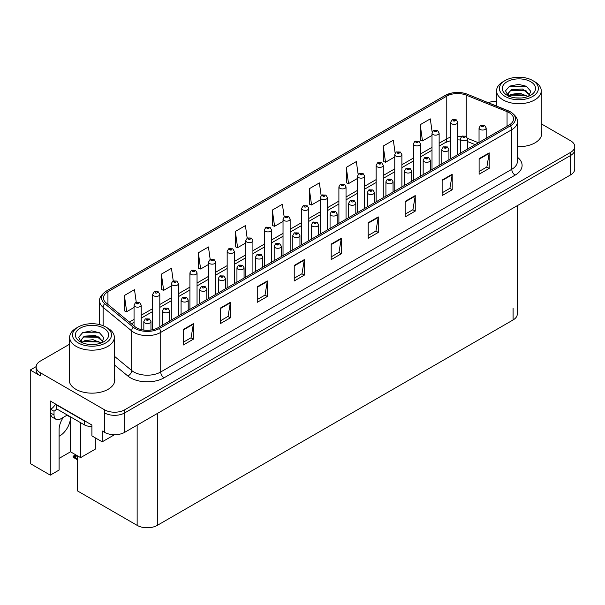 <?xml version="1.0" encoding="UTF-8"?>
<svg xmlns="http://www.w3.org/2000/svg" width="605" height="605" viewBox="0 0 605 605"><rect width="100%" height="100%" fill="white"/><g stroke="black" fill="none" stroke-linecap="round" stroke-linejoin="round"><path stroke-width="0.91" d="M63.351 417.329A15.216 8.78 120 0 0 59.093 429.679L59.093 470.047L50.283 475.137L50.283 400.994L91.899 425.02L91.899 435.895L102.184 441.832L102.184 430.964L104.536 432.318A14.263 8.236 0 0 0 124.706 432.318L570.576 174.905A14.263 8.236 0 0 0 574.75 169.082L574.75 149.669A14.263 8.236 0 0 1 570.576 155.493A14.263 8.236 0 0 0 574.75 149.669L574.75 146.569A14.263 8.236 0 0 0 570.576 140.746L541.248 123.813M59.093 436.258A15.216 8.78 120 0 0 59.766 435.895A15.216 8.78 120 0 0 70.52 417.261L66.989 415.227M114.481 434.73L102.184 441.832M496.561 101.118L495.745 101.269M69.658 344.169L40.331 361.094A14.263 8.236 0 0 0 36.156 366.917A14.263 8.236 0 0 0 40.331 372.74L104.536 409.804A14.263 8.236 0 0 0 124.706 409.804L124.706 412.912L570.576 155.493L124.706 412.912A14.263 8.236 0 0 1 104.536 412.912A14.263 8.236 0 0 0 124.706 412.912L124.706 432.318M36.164 366.607L30.25 370.026L30.25 463.566L50.283 475.137M30.25 370.026L40.331 375.841A14.263 8.236 0 0 1 36.156 370.026L36.156 366.917M517.267 205.677L517.267 314.131A14.263 8.236 180 0 1 513.093 319.954L157.315 525.359A14.263 8.236 180 0 1 137.146 525.359L77.644 491.01L77.644 455.92M59.093 458.408L70.52 451.806L80.601 457.63L95.325 449.129L95.325 437.869M80.601 457.63L80.601 422.698M70.52 451.806L70.52 417.261M69.658 377.301A22.816 13.174 0 0 0 69.182 379.978A22.816 13.174 0 0 0 75.867 389.295A22.816 13.174 0 0 0 100.732 392.153A22.816 13.174 0 0 0 114.821 379.978A22.816 13.174 0 0 0 114.345 377.301M69.658 380.409A22.816 13.174 0 0 0 69.341 381.528M509.092 112.621A15.216 8.78 180 0 1 513.547 118.837A15.216 8.78 180 0 1 509.092 125.046L158.018 327.736A15.216 8.78 180 0 1 134.802 326.564L106.23 302.999A15.216 8.78 180 0 1 103.478 297.962A15.216 8.78 180 0 1 107.932 291.754L446.77 96.127A15.216 8.78 180 0 1 466.251 95.144L507.058 111.638A15.216 8.78 180 0 1 509.092 112.621M510.439 111.849A17.114 9.884 0 0 0 508.155 110.738L467.347 94.244A17.114 9.884 0 0 0 463.233 93.019A17.114 9.884 0 0 0 451.822 93.019A17.114 9.884 0 0 0 445.424 95.348L106.586 290.975A17.114 9.884 0 0 0 104.673 303.634L133.244 327.192A17.114 9.884 0 0 0 159.365 328.507L510.439 125.817A17.114 9.884 0 0 0 510.439 111.849M183.3 329.483L183.3 345.009L193.381 339.186L193.381 323.66L183.3 329.483M183.3 342.248L191.067 337.772L193.343 324.174A3.804 2.193 -120 0 0 193.381 323.66M190.999 337.809L193.381 339.186M220.273 308.134L220.273 323.66L230.361 317.837L230.361 302.311L220.273 308.134M220.273 320.907L228.04 316.423L230.316 302.825A3.804 2.193 -120 0 0 230.361 302.311M227.972 316.46L230.361 317.837M257.254 286.785L257.254 302.311L267.334 296.488L267.334 280.962L257.254 286.785M257.254 299.558L265.02 295.074L267.297 281.476A3.804 2.193 -120 0 0 267.334 280.962M264.952 295.111L267.334 296.488M294.227 265.436L294.227 280.962L304.307 275.139L304.307 259.613L294.227 265.436M294.227 278.209L301.993 273.725L304.27 260.127A3.804 2.193 -120 0 0 304.307 259.613M301.925 273.762L304.307 275.139M479.107 158.699L479.107 174.225L489.195 168.402L489.195 152.876L479.107 158.699M479.107 171.465L486.874 166.98L489.15 153.39A3.804 2.193 -120 0 0 489.195 152.876M486.806 167.025L489.195 168.402M442.134 180.048L442.134 195.574L452.215 189.751L452.215 174.225L442.134 180.048M442.134 192.814L449.901 188.329L452.177 174.739A3.804 2.193 -120 0 0 452.215 174.225M449.833 188.374L452.215 189.751M405.153 201.389L405.153 216.915L415.242 211.1L415.242 195.574L405.153 201.389M405.153 214.162L412.92 209.678L415.196 196.088A3.804 2.193 -120 0 0 415.242 195.574M412.852 209.716L415.242 211.1M368.18 222.738L368.18 238.264L378.261 232.441L378.261 216.915L368.18 222.738M368.18 235.511L375.947 231.027L378.223 217.437A3.804 2.193 -120 0 0 378.261 216.915M375.879 231.065L378.261 232.441M331.2 244.087L331.2 259.613L341.288 253.79L341.288 238.264L331.2 244.087M331.2 256.86L338.966 252.376L341.243 238.786A3.804 2.193 -120 0 0 341.288 238.264M338.898 252.414L341.288 253.79M517.351 146.652A22.816 13.174 0 0 0 541.725 133.508A22.816 13.174 0 0 0 541.248 130.831M124.706 409.804L570.576 152.392A14.263 8.236 0 0 0 574.75 146.569M496.561 101.269A14.263 8.236 0 0 0 488.265 102.691M215.667 294.446L215.667 262.109A3.562 2.057 180 0 1 213.467 264.007A3.562 2.057 180 0 1 209.587 263.561A3.562 2.057 180 0 1 208.543 262.109L209.965 259.636A2.375 1.429 57.8 0 1 211.228 259.704A1.187 0.688 0 0 0 211.266 260.649A1.187 0.688 0 0 0 212.945 260.649A1.187 0.688 0 0 0 212.945 259.681A1.187 0.688 0 0 0 211.304 259.658A2.375 1.308 -117.9 0 0 210.192 259.5L208.445 246.961L198.357 252.784L198.523 268.212M173.227 280.871L171.465 268.31L161.384 274.133L161.543 289.561M136.261 302.266L134.492 289.659L124.403 295.482L124.569 310.909M321.142 195.559L319.372 182.914L309.284 188.737L309.45 204.172M358.137 174.338L356.345 161.565L346.264 167.388L346.423 182.823M395.141 153.186L393.326 140.224L383.237 146.039L383.404 161.475M432.167 132.177L430.299 118.875L420.218 124.698L420.377 140.126M247.18 238.151L245.418 225.612L235.33 231.435L235.496 246.87M284.161 216.832L282.391 204.263L272.31 210.086L272.469 225.521M272.31 210.086L274.587 226.308L283.034 221.438M274.587 226.308L272.31 225.461M309.284 188.737L311.56 204.959L320.272 199.93M311.56 204.959L309.284 204.112M346.264 167.388L348.541 183.61L357.517 178.43M348.541 183.61L346.264 182.763M383.237 146.039L385.514 162.269L394.762 156.922M385.514 162.269L383.237 161.414M420.218 124.698L422.494 140.92L432.008 135.422M422.494 140.92L420.218 140.065M235.33 231.435L237.606 247.657L245.789 242.938M237.606 247.657L235.33 246.81M198.357 252.784L200.633 269.006L208.543 264.438M200.633 269.006L198.357 268.151M161.384 274.133L163.66 290.355L171.298 285.946M163.66 290.355L161.384 289.5M124.403 295.482L126.679 311.704L134.053 307.446M126.679 311.704L124.403 310.849M114.663 381.528A22.816 13.174 0 0 0 114.345 380.409M541.566 135.059A22.816 13.174 0 0 0 541.248 133.939M141.184 329.574L141.184 305.117A3.562 2.057 180 0 1 138.976 307.015A3.562 2.057 180 0 1 135.096 306.569A3.562 2.057 180 0 1 134.053 305.117L135.475 302.636A2.375 1.429 57.8 0 1 136.738 302.712A1.187 0.688 0 0 0 136.775 303.657A1.187 0.688 0 0 0 138.454 303.657A1.187 0.688 0 0 0 138.454 302.689A1.187 0.688 0 0 0 136.813 302.666L137.297 302.969M136.813 302.666A2.375 1.308 -117.9 0 0 135.701 302.508A2.375 1.308 -117.9 0 0 135.596 302.576M137.267 303.355L136.738 302.712M137.282 303.37L137.267 302.984M76.601 455.315L75.005 455.399L75.98 454.96M150.963 330.043L150.963 321.512A3.562 2.057 180 0 1 148.762 323.418A3.562 2.057 180 0 1 144.875 322.972A3.562 2.057 180 0 1 143.831 321.512L145.253 319.039A2.375 1.429 57.8 0 1 146.523 319.107A1.187 0.688 0 0 0 146.554 320.06A1.187 0.688 0 0 0 148.24 320.06A1.187 0.688 0 0 0 148.24 319.085A1.187 0.688 0 0 0 146.591 319.069L147.87 319.569L147.06 319.765L146.523 319.107M147.075 319.773L147.075 319.372M146.591 319.069A2.375 1.308 -117.9 0 0 145.48 318.903A2.375 1.308 -117.9 0 0 145.381 318.971M75.693 454.794L73.069 456.261L73.78 456.435L73.069 457.047L73.78 456.82L77.644 459.051M77.644 455.951L73.78 456.435M73.069 456.261L73.069 457.047M159.803 326.7L159.803 294.363A3.562 2.057 180 0 1 157.602 296.261A3.562 2.057 180 0 1 153.715 295.815A3.562 2.057 180 0 1 152.672 294.363L154.093 291.89A2.375 1.429 57.8 0 1 155.364 291.958A1.187 0.688 0 0 0 155.394 292.903A1.187 0.688 0 0 0 157.081 292.903A1.187 0.688 0 0 0 157.081 291.935A1.187 0.688 0 0 0 155.432 291.912L155.916 292.215M155.432 291.912A2.375 1.308 -117.9 0 0 154.32 291.754A2.375 1.308 -117.9 0 0 154.222 291.822M155.886 292.608L155.364 291.958M155.901 292.616L155.886 292.238M178.43 315.954L178.43 283.609A3.562 2.057 180 0 1 176.221 285.515A3.562 2.057 180 0 1 172.342 285.068A3.562 2.057 180 0 1 171.298 283.609L172.72 281.136A2.375 1.429 57.8 0 1 173.983 281.204A1.187 0.688 0 0 0 174.021 282.157A1.187 0.688 0 0 0 175.7 282.157A1.187 0.688 0 0 0 175.7 281.181A1.187 0.688 0 0 0 174.058 281.166L174.542 281.469M174.058 281.166A2.375 1.308 -117.9 0 0 172.947 281A2.375 1.308 -117.9 0 0 172.841 281.068M174.512 281.854L173.983 281.204M174.527 281.862L174.512 281.484M197.048 305.2L197.048 272.855A3.562 2.057 180 0 1 194.848 274.761A3.562 2.057 180 0 1 190.961 274.315A3.562 2.057 180 0 1 189.917 272.855L191.339 270.382A2.375 1.429 57.8 0 1 192.609 270.458A1.187 0.688 0 0 0 192.64 271.403A1.187 0.688 0 0 0 194.326 271.403A1.187 0.688 0 0 0 194.326 270.435A1.187 0.688 0 0 0 192.677 270.412L193.161 270.715M192.677 270.412A2.375 1.308 -117.9 0 0 191.566 270.253A2.375 1.308 -117.9 0 0 191.467 270.322M193.131 270.73L192.609 270.458M169.582 321.058L169.582 310.758A3.562 2.057 180 0 1 167.381 312.664A3.562 2.057 180 0 1 163.501 312.218A3.562 2.057 180 0 1 162.458 310.758L163.879 308.285A2.375 1.429 57.8 0 1 165.142 308.353A1.187 0.688 0 0 0 165.18 309.306A1.187 0.688 0 0 0 166.859 309.306A1.187 0.688 0 0 0 166.859 308.338A1.187 0.688 0 0 0 165.218 308.316L165.702 308.618M165.218 308.316A2.375 1.308 -117.9 0 0 164.106 308.157A2.375 1.308 -117.9 0 0 164 308.225M165.672 309.004L165.142 308.353M165.687 309.011L165.672 308.633M188.208 310.304L188.208 300.012A3.562 2.057 180 0 1 186.007 301.91A3.562 2.057 180 0 1 182.12 301.464A3.562 2.057 180 0 1 181.076 300.012L182.498 297.531A2.375 1.429 57.8 0 1 183.769 297.607A1.187 0.688 0 0 0 183.799 298.552A1.187 0.688 0 0 0 185.485 298.552A1.187 0.688 0 0 0 185.485 297.584A1.187 0.688 0 0 0 183.837 297.562L185.115 298.068L184.306 298.265L183.769 297.607M184.321 298.273L184.321 297.864M183.837 297.562A2.375 1.308 -117.9 0 0 182.725 297.403A2.375 1.308 -117.9 0 0 182.627 297.471M184.306 298.265L184.291 297.879M206.827 299.551L206.827 289.258A3.562 2.057 180 0 1 204.626 291.156A3.562 2.057 180 0 1 200.747 290.71A3.562 2.057 180 0 1 199.703 289.258L201.125 286.785A2.375 1.429 57.8 0 1 202.388 286.853A1.187 0.688 0 0 0 202.425 287.798A1.187 0.688 0 0 0 204.104 287.798A1.187 0.688 0 0 0 204.104 286.83A1.187 0.688 0 0 0 202.463 286.808L202.947 287.118M202.463 286.808A2.375 1.308 -117.9 0 0 201.352 286.649A2.375 1.308 -117.9 0 0 201.246 286.717M202.917 287.504L202.388 286.853M202.932 287.511L202.917 287.133M225.453 288.804L225.453 278.504A3.562 2.057 180 0 1 223.253 280.41A3.562 2.057 180 0 1 219.365 279.964A3.562 2.057 180 0 1 218.322 278.504L219.744 276.031A2.375 1.429 57.8 0 1 221.014 276.099A1.187 0.688 0 0 0 221.044 277.052A1.187 0.688 0 0 0 222.731 277.052A1.187 0.688 0 0 0 222.731 276.077A1.187 0.688 0 0 0 221.082 276.062L222.36 276.568L221.551 276.757L221.014 276.099M221.566 276.765L221.566 276.364M221.082 276.062A2.375 1.308 -117.9 0 0 219.97 275.903A2.375 1.308 -117.9 0 0 219.865 275.963M221.551 276.757L221.536 276.379M67.329 415.03L60.742 418.834A9.506 5.49 -60 0 1 55.985 419.303A9.506 5.49 -60 0 1 54.019 414.954L54.019 411.226L50.654 409.283A9.506 5.49 120 0 0 55.539 404.034M56.779 408.942A9.506 5.49 -60 0 1 54.019 411.226M55.985 419.303L52.62 417.367A9.506 5.49 -60 0 1 50.654 413.011L50.654 409.283M86.417 421.859A9.506 5.49 180 0 1 84.269 420.929L56.704 405.017A9.506 5.49 0 0 0 56.991 404.866M84.269 420.929L84.269 424.808A9.506 5.49 0 0 0 91.899 426.396M56.704 405.017L56.704 408.897L84.269 424.808M521.071 98.002L515.218 97.851M516.882 98.018L519.392 98.086M527.938 96.55L519.922 93.17L511.18 94.342L508.986 95.892M527.696 96.634L525.322 95.053L511.18 94.652L508.676 96.581M529.768 95.068L522.493 89.011L511.172 89.684L507.973 93.563L509.561 96.429M507.981 93.707L511.18 89.994L525.39 90.425L529.715 95.129M534.707 81.69L532.687 80.525A19.489 11.253 180 0 1 532.687 96.437A19.489 11.253 180 0 1 505.122 96.437A19.489 11.253 180 0 1 505.122 80.525A19.489 11.253 180 0 1 532.687 80.525L534.707 81.69A22.34 12.902 180 0 1 541.248 90.81A22.34 12.902 180 0 1 534.707 99.931A22.34 12.902 180 0 1 503.11 99.931A22.34 12.902 180 0 1 496.561 90.81A22.34 12.902 180 0 1 503.11 81.69L505.122 80.525M507.141 81.69A16.637 9.604 180 0 1 530.676 81.69A16.637 9.604 180 0 1 530.676 95.272A16.637 9.604 180 0 1 507.141 95.272A16.637 9.604 180 0 1 507.141 81.69M528.573 96.301L530.789 91.302L526.327 86.25L518.636 84.382L509.607 86.122L505.523 90.833L508.276 95.87M526.161 90.856L510.219 90.523M526.531 86.356L509.41 86.22M526.146 95.507L510.212 95.189M94.161 344.479L88.315 344.321M89.971 344.487L92.489 344.555M101.027 343.02L93.019 339.647L84.269 340.812L82.083 342.362M100.785 343.111L98.411 341.53L84.269 341.129L81.766 343.058M102.858 341.538L95.582 335.488L84.269 336.153L81.07 340.04L82.651 342.899M81.07 340.176L84.269 336.471L98.479 336.902L102.805 341.606M107.796 328.16L105.784 326.995A19.489 11.253 180 0 1 105.784 342.906A19.489 11.253 180 0 1 78.219 342.906A19.489 11.253 180 0 1 78.219 326.995A19.489 11.253 180 0 1 105.784 326.995L107.796 328.16A22.34 12.902 180 0 1 114.345 337.28A22.34 12.902 180 0 1 107.796 346.4A22.34 12.902 180 0 1 76.2 346.4A22.34 12.902 180 0 1 69.658 337.28A22.34 12.902 180 0 1 76.2 328.16L78.219 326.995M80.238 328.16A16.637 9.604 180 0 1 103.765 328.16A16.637 9.604 180 0 1 103.765 341.742A16.637 9.604 180 0 1 80.238 341.742A16.637 9.604 180 0 1 80.238 328.16M101.663 342.77L103.879 337.772L99.417 332.727L91.726 330.852L82.703 332.591L78.62 337.31L81.372 342.347M99.25 337.325L83.316 337M99.628 332.833L82.499 332.697M99.235 341.976L83.308 341.659M211.788 260.369L212.438 259.969L211.773 260.362L211.228 259.704M211.304 259.658L211.788 259.961M215.667 262.109L214.132 259.56L210.192 259.5A2.375 1.308 -117.9 0 0 210.086 259.568M234.294 283.7L234.294 251.355A3.562 2.057 180 0 1 232.093 253.261A3.562 2.057 180 0 1 228.206 252.814A3.562 2.057 180 0 1 227.162 251.355L228.584 248.882A2.375 1.429 57.8 0 1 229.855 248.95A1.187 0.688 0 0 0 229.885 249.903A1.187 0.688 0 0 0 231.571 249.903A1.187 0.688 0 0 0 231.571 248.927A1.187 0.688 0 0 0 229.923 248.912L231.201 249.411L230.392 249.608L229.855 248.95M229.923 248.912A2.375 1.308 -117.9 0 0 228.811 248.746A2.375 1.308 -117.9 0 0 228.713 248.814M252.913 272.946L252.913 240.601A3.562 2.057 180 0 1 250.712 242.507A3.562 2.057 180 0 1 246.832 242.06A3.562 2.057 180 0 1 245.789 240.601L247.211 238.128A2.375 1.429 57.8 0 1 248.474 238.196A1.187 0.688 0 0 0 248.511 239.149A1.187 0.688 0 0 0 250.19 239.149A1.187 0.688 0 0 0 250.19 238.181A1.187 0.688 0 0 0 248.549 238.158L249.033 238.461M248.549 238.158A2.375 1.308 -117.9 0 0 247.437 237.999A2.375 1.308 -117.9 0 0 247.332 238.067M249.003 238.846L248.474 238.196M249.018 238.854L249.003 238.476M244.072 278.05L244.072 267.758A3.562 2.057 180 0 1 241.871 269.656A3.562 2.057 180 0 1 237.992 269.21A3.562 2.057 180 0 1 236.948 267.758L238.37 265.277A2.375 1.429 57.8 0 1 239.633 265.353A1.187 0.688 0 0 0 239.671 266.298A1.187 0.688 0 0 0 241.35 266.298A1.187 0.688 0 0 0 241.35 265.33A1.187 0.688 0 0 0 239.709 265.308L240.193 265.61M239.709 265.308A2.375 1.308 -117.9 0 0 238.597 265.149A2.375 1.308 -117.9 0 0 238.491 265.217M240.162 265.996L239.633 265.353M240.177 266.011L240.162 265.625M262.699 267.297L262.699 257.004A3.562 2.057 180 0 1 260.498 258.902A3.562 2.057 180 0 1 256.611 258.456A3.562 2.057 180 0 1 255.567 257.004L256.989 254.531A2.375 1.429 57.8 0 1 258.259 254.599A1.187 0.688 0 0 0 258.29 255.544A1.187 0.688 0 0 0 259.976 255.544A1.187 0.688 0 0 0 259.976 254.576A1.187 0.688 0 0 0 258.327 254.554L259.605 255.06L258.796 255.257L258.259 254.599M258.811 255.265L258.811 254.856M258.327 254.554A2.375 1.308 -117.9 0 0 257.216 254.395A2.375 1.308 -117.9 0 0 257.11 254.463M281.317 256.543L281.317 246.25A3.562 2.057 180 0 1 279.117 248.156A3.562 2.057 180 0 1 275.237 247.71A3.562 2.057 180 0 1 274.186 246.25L275.615 243.777A2.375 1.429 57.8 0 1 276.878 243.845A1.187 0.688 0 0 0 276.916 244.798A1.187 0.688 0 0 0 278.595 244.798A1.187 0.688 0 0 0 278.595 243.823A1.187 0.688 0 0 0 276.954 243.807L277.43 244.11M276.954 243.807A2.375 1.308 -117.9 0 0 275.842 243.641A2.375 1.308 -117.9 0 0 275.736 243.709M277.408 244.496L276.878 243.845M277.423 244.503L277.408 244.125M271.539 262.192L271.539 229.855A3.562 2.057 180 0 1 269.338 231.753A3.562 2.057 180 0 1 265.451 231.307A3.562 2.057 180 0 1 264.408 229.855L265.829 227.374A2.375 1.429 57.8 0 1 267.1 227.45A1.187 0.688 0 0 0 267.13 228.395A1.187 0.688 0 0 0 268.817 228.395A1.187 0.688 0 0 0 268.817 227.427A1.187 0.688 0 0 0 267.168 227.404L268.446 227.911L267.637 228.108L267.1 227.45M267.168 227.404A2.375 1.308 -117.9 0 0 266.056 227.246A2.375 1.308 -117.9 0 0 265.95 227.314M290.158 251.446L290.158 219.101A3.562 2.057 180 0 1 287.957 220.999A3.562 2.057 180 0 1 284.078 220.553A3.562 2.057 180 0 1 283.034 219.101L284.456 216.628A2.375 1.429 57.8 0 1 285.719 216.696A1.187 0.688 0 0 0 285.757 217.641A1.187 0.688 0 0 0 287.435 217.641A1.187 0.688 0 0 0 287.435 216.673A1.187 0.688 0 0 0 285.794 216.65L286.271 216.961M285.794 216.65A2.375 1.308 -117.9 0 0 284.683 216.492A2.375 1.308 -117.9 0 0 284.577 216.56M286.248 217.346L285.719 216.696M286.263 217.354L286.248 216.976M308.784 240.692L308.784 208.347A3.562 2.057 180 0 1 306.584 210.253A3.562 2.057 180 0 1 302.697 209.806A3.562 2.057 180 0 1 301.653 208.347L303.075 205.874A2.375 1.429 57.8 0 1 304.345 205.942A1.187 0.688 0 0 0 304.375 206.895A1.187 0.688 0 0 0 306.062 206.895A1.187 0.688 0 0 0 306.062 205.919A1.187 0.688 0 0 0 304.413 205.904L304.897 206.207M304.413 205.904A2.375 1.308 -117.9 0 0 303.302 205.745A2.375 1.308 -117.9 0 0 303.196 205.806M304.867 206.222L304.345 205.942M327.403 229.938L327.403 197.601A3.562 2.057 180 0 1 325.203 199.499A3.562 2.057 180 0 1 321.323 199.053A3.562 2.057 180 0 1 320.272 197.601L321.701 195.12A2.375 1.429 57.8 0 1 322.964 195.196A1.187 0.688 0 0 0 323.002 196.141A1.187 0.688 0 0 0 324.681 196.141A1.187 0.688 0 0 0 324.681 195.173A1.187 0.688 0 0 0 323.04 195.15L324.318 195.657L323.501 195.854L322.964 195.196M323.516 195.861L323.516 195.453M323.04 195.15A2.375 1.308 -117.9 0 0 321.928 194.991A2.375 1.308 -117.9 0 0 321.822 195.06M346.03 219.184L346.03 186.847A3.562 2.057 180 0 1 343.829 188.745A3.562 2.057 180 0 1 339.942 188.299A3.562 2.057 180 0 1 338.898 186.847L340.32 184.374A2.375 1.429 57.8 0 1 341.591 184.442A1.187 0.688 0 0 0 341.621 185.387A1.187 0.688 0 0 0 343.307 185.387A1.187 0.688 0 0 0 343.307 184.419A1.187 0.688 0 0 0 341.659 184.396L342.937 184.903L342.127 185.1L341.591 184.442M341.659 184.396A2.375 1.308 -117.9 0 0 340.547 184.238A2.375 1.308 -117.9 0 0 340.441 184.306M299.944 245.796L299.944 235.496A3.562 2.057 180 0 1 297.743 237.402A3.562 2.057 180 0 1 293.856 236.956A3.562 2.057 180 0 1 292.812 235.496L294.234 233.023A2.375 1.429 57.8 0 1 295.505 233.091A1.187 0.688 0 0 0 295.535 234.044A1.187 0.688 0 0 0 297.221 234.044A1.187 0.688 0 0 0 297.221 233.076A1.187 0.688 0 0 0 295.573 233.054L296.851 233.56L296.042 233.749L295.505 233.091M296.057 233.764L296.057 233.356M295.573 233.054A2.375 1.308 -117.9 0 0 294.461 232.895A2.375 1.308 -117.9 0 0 294.355 232.963M296.042 233.749L296.026 233.371M318.563 235.042L318.563 224.75A3.562 2.057 180 0 1 316.362 226.648A3.562 2.057 180 0 1 312.482 226.202A3.562 2.057 180 0 1 311.431 224.75L312.861 222.269A2.375 1.429 57.8 0 1 314.124 222.345A1.187 0.688 0 0 0 314.161 223.29A1.187 0.688 0 0 0 315.84 223.29A1.187 0.688 0 0 0 315.84 222.322A1.187 0.688 0 0 0 314.199 222.3L314.676 222.602M314.199 222.3A2.375 1.308 -117.9 0 0 313.087 222.141A2.375 1.308 -117.9 0 0 312.982 222.209M314.653 222.995L314.124 222.345M314.66 223.003L314.653 222.625M337.189 224.289L337.189 213.996A3.562 2.057 180 0 1 334.988 215.894A3.562 2.057 180 0 1 331.101 215.448A3.562 2.057 180 0 1 330.058 213.996L331.479 211.523A2.375 1.429 57.8 0 1 332.75 211.591A1.187 0.688 0 0 0 332.78 212.544A1.187 0.688 0 0 0 334.467 212.544A1.187 0.688 0 0 0 334.467 211.569A1.187 0.688 0 0 0 332.818 211.546L334.096 212.052L333.287 212.249L332.75 211.591M333.302 212.257L333.302 211.856M332.818 211.546A2.375 1.308 -117.9 0 0 331.706 211.387A2.375 1.308 -117.9 0 0 331.601 211.455M333.287 212.249L333.272 211.871M355.808 213.542L355.808 203.242A3.562 2.057 180 0 1 353.607 205.148A3.562 2.057 180 0 1 349.728 204.702A3.562 2.057 180 0 1 348.677 203.242L350.098 200.769A2.375 1.429 57.8 0 1 351.369 200.837A1.187 0.688 0 0 0 351.407 201.79A1.187 0.688 0 0 0 353.086 201.79A1.187 0.688 0 0 0 353.086 200.822A1.187 0.688 0 0 0 351.445 200.799L351.921 201.102M351.445 200.799A2.375 1.308 -117.9 0 0 350.333 200.641A2.375 1.308 -117.9 0 0 350.227 200.709M351.898 201.488L351.369 200.837M351.906 201.495L351.898 201.117M374.435 202.788L374.435 192.496A3.562 2.057 180 0 1 372.234 194.394A3.562 2.057 180 0 1 368.347 193.948A3.562 2.057 180 0 1 367.303 192.496L368.725 190.015A2.375 1.429 57.8 0 1 369.995 190.091A1.187 0.688 0 0 0 370.026 191.036A1.187 0.688 0 0 0 371.712 191.036A1.187 0.688 0 0 0 371.712 190.068A1.187 0.688 0 0 0 370.063 190.046L371.341 190.552L370.532 190.749L369.995 190.091M370.547 190.756L370.547 190.348M370.063 190.046A2.375 1.308 -117.9 0 0 368.952 189.887A2.375 1.308 -117.9 0 0 368.846 189.955M364.649 208.438L364.649 176.093A3.562 2.057 180 0 1 362.448 177.999A3.562 2.057 180 0 1 358.568 177.552A3.562 2.057 180 0 1 357.517 176.093L358.939 173.62A2.375 1.429 57.8 0 1 360.209 173.688A1.187 0.688 0 0 0 360.247 174.641A1.187 0.688 0 0 0 361.926 174.641A1.187 0.688 0 0 0 361.926 173.665A1.187 0.688 0 0 0 360.285 173.65L361.563 174.149L360.746 174.346L360.209 173.688M360.762 174.353L360.762 173.953M360.285 173.65A2.375 1.308 -117.9 0 0 359.173 173.484A2.375 1.308 -117.9 0 0 359.067 173.552M360.746 174.346L360.739 173.968M383.275 197.684L383.275 165.339A3.562 2.057 180 0 1 381.074 167.245A3.562 2.057 180 0 1 377.187 166.798A3.562 2.057 180 0 1 376.144 165.339L377.565 162.866A2.375 1.429 57.8 0 1 378.836 162.934A1.187 0.688 0 0 0 378.866 163.887A1.187 0.688 0 0 0 380.553 163.887A1.187 0.688 0 0 0 380.553 162.919A1.187 0.688 0 0 0 378.904 162.896L380.182 163.403L379.373 163.592L378.836 162.934M378.904 162.896A2.375 1.308 -117.9 0 0 377.792 162.737A2.375 1.308 -117.9 0 0 377.686 162.805M401.894 186.93L401.894 154.593A3.562 2.057 180 0 1 399.693 156.491A3.562 2.057 180 0 1 395.814 156.045A3.562 2.057 180 0 1 394.762 154.593L396.184 152.112A2.375 1.429 57.8 0 1 397.455 152.188A1.187 0.688 0 0 0 397.493 153.133A1.187 0.688 0 0 0 399.171 153.133A1.187 0.688 0 0 0 399.171 152.165A1.187 0.688 0 0 0 397.53 152.142L398.808 152.649L397.992 152.846L397.455 152.188M398.007 152.853L398.007 152.445M397.53 152.142A2.375 1.308 -117.9 0 0 396.419 151.984A2.375 1.308 -117.9 0 0 396.313 152.052M397.992 152.846L397.984 152.468M420.52 176.184L420.52 143.839A3.562 2.057 180 0 1 418.32 145.737A3.562 2.057 180 0 1 414.433 145.291A3.562 2.057 180 0 1 413.389 143.839L414.811 141.366A2.375 1.429 57.8 0 1 416.081 141.434A1.187 0.688 0 0 0 416.111 142.387A1.187 0.688 0 0 0 417.79 142.387A1.187 0.688 0 0 0 417.79 141.411A1.187 0.688 0 0 0 416.149 141.388L416.633 141.699M416.149 141.388A2.375 1.308 -117.9 0 0 415.038 141.23A2.375 1.308 -117.9 0 0 414.932 141.298M416.603 141.714L416.081 141.434M439.139 165.43L439.139 133.085A3.562 2.057 180 0 1 436.939 134.991A3.562 2.057 180 0 1 433.051 134.544A3.562 2.057 180 0 1 432.008 133.085L433.43 130.612A2.375 1.429 57.8 0 1 434.7 130.68A1.187 0.688 0 0 0 434.738 131.633A1.187 0.688 0 0 0 436.417 131.633A1.187 0.688 0 0 0 436.417 130.665A1.187 0.688 0 0 0 434.776 130.642L436.054 131.149L435.237 131.338L434.7 130.68M435.252 131.346L435.252 130.945M434.776 130.642A2.375 1.308 -117.9 0 0 433.664 130.483A2.375 1.308 -117.9 0 0 433.558 130.551M435.237 131.338L435.229 130.96M457.766 154.676L457.766 122.339A3.562 2.057 180 0 1 455.565 124.237A3.562 2.057 180 0 1 451.678 123.791A3.562 2.057 180 0 1 450.634 122.339L452.056 119.858A2.375 1.429 57.8 0 1 453.319 119.934A1.187 0.688 0 0 0 453.357 120.879A1.187 0.688 0 0 0 455.036 120.879A1.187 0.688 0 0 0 455.036 119.911A1.187 0.688 0 0 0 453.395 119.888L454.673 120.395L453.863 120.592L453.319 119.934M453.395 119.888A2.375 1.308 -117.9 0 0 452.283 119.729A2.375 1.308 -117.9 0 0 452.177 119.798M393.053 192.035L393.053 181.742A3.562 2.057 180 0 1 390.853 183.64A3.562 2.057 180 0 1 386.966 183.194A3.562 2.057 180 0 1 385.922 181.742L387.344 179.269A2.375 1.429 57.8 0 1 388.614 179.337A1.187 0.688 0 0 0 388.652 180.282A1.187 0.688 0 0 0 390.331 180.282A1.187 0.688 0 0 0 390.331 179.314A1.187 0.688 0 0 0 388.69 179.292L389.166 179.602M388.69 179.292A2.375 1.308 -117.9 0 0 387.578 179.133A2.375 1.308 -117.9 0 0 387.472 179.201M389.144 179.987L388.614 179.337M389.151 179.995L389.144 179.617M411.68 181.288L411.68 170.988A3.562 2.057 180 0 1 409.479 172.894A3.562 2.057 180 0 1 405.592 172.448A3.562 2.057 180 0 1 404.548 170.988L405.97 168.515A2.375 1.429 57.8 0 1 407.233 168.583A1.187 0.688 0 0 0 407.271 169.536A1.187 0.688 0 0 0 408.95 169.536A1.187 0.688 0 0 0 408.95 168.561A1.187 0.688 0 0 0 407.309 168.545L408.587 169.052L407.778 169.241L407.233 168.583M407.793 169.249L407.793 168.848M407.309 168.545A2.375 1.308 -117.9 0 0 406.197 168.379A2.375 1.308 -117.9 0 0 406.091 168.447M407.778 169.241L407.762 168.863M430.299 170.534L430.299 160.234A3.562 2.057 180 0 1 428.098 162.14A3.562 2.057 180 0 1 424.211 161.694A3.562 2.057 180 0 1 423.167 160.234L424.589 157.761A2.375 1.429 57.8 0 1 425.859 157.837A1.187 0.688 0 0 0 425.897 158.782A1.187 0.688 0 0 0 427.576 158.782A1.187 0.688 0 0 0 427.576 157.814A1.187 0.688 0 0 0 425.935 157.792L426.412 158.094M425.935 157.792A2.375 1.308 -117.9 0 0 424.823 157.633A2.375 1.308 -117.9 0 0 424.718 157.701M426.381 158.48L425.859 157.837M426.396 158.495L426.381 158.109M448.925 159.78L448.925 149.488A3.562 2.057 180 0 1 446.724 151.386A3.562 2.057 180 0 1 442.837 150.94A3.562 2.057 180 0 1 441.794 149.488L443.215 147.015A2.375 1.429 57.8 0 1 444.478 147.083A1.187 0.688 0 0 0 444.516 148.028A1.187 0.688 0 0 0 446.195 148.028A1.187 0.688 0 0 0 446.195 147.06A1.187 0.688 0 0 0 444.554 147.038L445.832 147.544L445.023 147.741L444.478 147.083M445.038 147.749L445.038 147.34M444.554 147.038A2.375 1.308 -117.9 0 0 443.442 146.879A2.375 1.308 -117.9 0 0 443.336 146.947M445.023 147.741L445.008 147.363M467.544 149.027L467.544 138.734A3.562 2.057 180 0 1 465.343 140.64A3.562 2.057 180 0 1 461.456 140.194A3.562 2.057 180 0 1 460.413 138.734L461.834 136.261A2.375 1.429 57.8 0 1 463.105 136.329A1.187 0.688 0 0 0 463.143 137.282A1.187 0.688 0 0 0 464.821 137.282A1.187 0.688 0 0 0 464.821 136.306A1.187 0.688 0 0 0 463.18 136.291L463.657 136.594M463.18 136.291A2.375 1.308 -117.9 0 0 462.069 136.125A2.375 1.308 -117.9 0 0 461.963 136.193M463.627 136.98L463.105 136.329M463.642 136.987L463.627 136.609M486.17 138.28L486.17 127.98A3.562 2.057 180 0 1 483.97 129.886A3.562 2.057 180 0 1 480.083 129.44A3.562 2.057 180 0 1 479.039 127.98L480.461 125.507A2.375 1.429 57.8 0 1 481.724 125.575A1.187 0.688 0 0 0 481.761 126.528A1.187 0.688 0 0 0 483.44 126.528A1.187 0.688 0 0 0 483.44 125.56A1.187 0.688 0 0 0 481.799 125.537L483.077 126.044L482.268 126.233L481.724 125.575M482.283 126.248L482.283 125.84M481.799 125.537A2.375 1.308 -117.9 0 0 480.688 125.379A2.375 1.308 -117.9 0 0 480.582 125.447M482.268 126.233L482.253 125.855M570.576 174.905L570.576 152.392M104.536 432.318L104.536 409.804M157.315 525.359L157.315 413.495M513.093 319.954L513.093 308.308M137.146 525.359L137.146 425.141M517.351 157.179A23.769 13.726 180 0 1 515.142 175.117L164.068 377.807A4.757 2.745 60 0 1 160.711 371.984L511.777 169.294A19.012 10.981 0 0 0 517.351 161.527L517.351 121.938A19.012 10.981 180 0 1 511.777 129.704A4.757 2.745 -120 0 0 510.439 125.817M164.068 377.807A23.769 13.726 180 0 1 130.453 377.807A23.769 13.726 180 0 1 127.791 375.97L114.345 364.883M133.244 327.192A4.757 3.176 129.5 0 0 131.686 330.927L131.686 370.517A19.012 10.981 0 0 0 133.818 371.984A19.012 10.981 0 0 0 160.711 371.984L160.711 332.395A19.012 10.981 180 0 1 131.686 330.927L103.115 307.363A19.012 10.981 180 0 1 99.674 301.071L99.674 324.613M451.822 93.019L445.068 95.499A4.757 2.745 60 0 1 445.424 95.348M106.586 290.975A4.757 2.745 -120 0 0 106.23 291.126C101.269 294.718 99.084 298.031 99.674 301.071M104.673 303.634A4.757 3.176 129.5 0 0 103.115 307.363L103.115 325.709M159.365 328.507A4.757 2.745 60 0 1 160.711 332.395L511.777 129.704L511.777 169.294A4.757 2.745 60 0 0 515.142 175.117M40.331 372.74L40.331 375.841M114.345 356.216L131.686 370.517A4.757 3.176 -50.5 0 1 127.791 375.97M107.932 291.754L107.932 304.406M507.058 111.638L507.058 126.218M466.251 95.144L466.251 136.344M478.411 142.757L467.521 138.348M461.449 136.548A15.216 8.78 0 0 0 457.766 136.254M450.634 137.206A15.216 8.78 0 0 0 446.77 138.825L439.139 143.226M446.77 96.127L446.77 138.825A8.553 4.938 60 0 1 445 142.742L439.139 146.123M432.008 147.348L420.52 153.98M413.389 158.094L401.894 164.734M394.762 168.848L383.275 175.48M376.144 179.602L364.649 186.234M357.517 190.348L346.03 196.988M338.898 201.102L327.403 207.734M320.272 211.856L308.784 218.488M301.653 222.61L290.158 229.242M283.034 233.356L271.539 239.996M264.408 244.11L252.913 250.742M245.789 254.864L234.294 261.496M227.162 265.61L215.667 272.25M208.543 276.364L197.048 282.996M189.917 287.118L178.43 293.75M171.298 297.864L159.803 304.504M152.672 308.618L141.184 315.25M134.053 319.372L129.364 322.079M475.152 144.64L467.952 141.729A8.553 4.008 -68 0 1 467.544 141.502M331.2 244.579L341.243 238.786M368.18 223.23L378.223 217.437M405.153 201.888L415.196 196.088M442.134 180.54L452.177 174.739M479.107 159.191L489.15 153.39M294.227 265.928L304.27 260.127M257.254 287.277L267.297 281.476M220.273 308.626L230.316 302.825M183.3 329.975L193.343 324.174M54.019 414.954L50.654 413.011M517.351 121.938C517.993 118.981 515.808 115.668 510.794 112.001L467.491 94.289L463.233 93.019M445.068 95.499L106.23 291.126M467.952 141.729L467.544 141.562M460.413 139.997L457.766 139.868M450.634 140.625L445 142.742M432.008 150.237L420.52 156.876M413.389 160.99L401.894 167.623M394.762 171.744L383.275 178.377M376.144 182.491L364.649 189.131M357.517 193.245L346.03 199.877M338.898 203.998L327.403 210.631M320.272 214.752L308.784 221.385M301.653 225.499L290.158 232.138M283.034 236.252L271.539 242.885M264.408 247.006L252.913 253.639M245.789 257.753L234.294 264.393M227.162 268.507L215.667 275.139M208.543 279.26L197.048 285.893M189.917 290.007L178.43 296.647M171.298 300.761L159.803 307.393M152.672 311.514L141.184 318.147M134.053 322.268L131.429 323.781M141.184 305.117L139.642 302.568L135.701 302.508M134.053 325.944L134.053 305.117M150.963 321.512L149.427 318.971L145.48 318.903M143.831 330.08L143.831 321.512M77.644 459.861L73.424 457.418M159.803 294.363L158.268 291.822L154.32 291.754M152.672 329.733L152.672 294.363M178.43 283.609L176.887 281.068L172.947 281M171.298 320.068L171.298 283.609M197.048 272.855L195.513 270.314L191.566 270.253M189.917 309.314L189.917 272.855M169.582 310.758L168.046 308.217L164.106 308.157M162.458 325.172L162.458 310.758M188.208 300.012L186.673 297.463L182.725 297.403M181.076 314.418L181.076 300.012M206.827 289.258L205.292 286.717L201.352 286.649M199.703 303.672L199.703 289.258M225.453 278.504L223.918 275.963L219.97 275.903M218.322 292.918L218.322 278.504M496.561 106.041L496.561 90.81M525.382 90.432L525.768 90.629M509.13 86.364L509.607 86.122M541.248 136.178L541.248 90.81M69.658 382.655L69.658 337.28M98.479 336.909L98.857 337.098M82.219 332.833L82.703 332.591M114.345 382.655L114.345 337.28M208.543 298.567L208.543 262.109M234.294 251.355L232.759 248.814L228.811 248.746M227.162 287.814L227.162 251.355M252.913 240.601L251.377 238.06L247.437 237.999M245.789 277.06L245.789 240.601M244.072 267.758L242.537 265.209L238.597 265.149M236.948 282.164L236.948 267.758M262.699 257.004L261.163 254.455L257.216 254.395M255.567 271.418L255.567 257.004M281.317 246.25L279.782 243.709L275.842 243.641M274.186 260.664L274.186 246.25M271.539 229.855L270.004 227.306L266.056 227.246M264.408 266.313L264.408 229.855M290.158 219.101L288.623 216.56L284.683 216.492M283.034 255.56L283.034 219.101M308.784 208.347L307.249 205.806L303.302 205.745M301.653 244.806L301.653 208.347M327.403 197.601L325.868 195.052L321.928 194.991M320.272 234.059L320.272 197.601M346.03 186.847L344.495 184.298L340.547 184.238M338.898 223.305L338.898 186.847M299.944 235.496L298.409 232.955L294.461 232.895M292.812 249.91L292.812 235.496M318.563 224.75L317.028 222.201L313.087 222.141M311.431 239.156L311.431 224.75M337.189 213.996L335.654 211.455L331.706 211.387M330.058 228.41L330.058 213.996M355.808 203.242L354.273 200.701L350.333 200.641M348.677 217.656L348.677 203.242M374.435 192.496L372.899 189.947L368.952 189.887M367.303 206.902L367.303 192.496M364.649 176.093L363.113 173.552L359.173 173.484M357.517 212.552L357.517 176.093M383.275 165.339L381.74 162.798L377.792 162.737M376.144 201.798L376.144 165.339M401.894 154.593L400.359 152.044L396.419 151.984M394.762 191.051L394.762 154.593M420.52 143.839L418.985 141.298L415.038 141.23M413.389 180.298L413.389 143.839M439.139 133.085L437.604 130.544L433.664 130.483M432.008 169.544L432.008 133.085M457.766 122.339L456.23 119.79L452.283 119.729M450.634 158.797L450.634 122.339M393.053 181.742L391.518 179.201L387.578 179.133M385.922 196.156L385.922 181.742M411.68 170.988L410.145 168.447L406.197 168.379M404.548 185.402L404.548 170.988M430.299 160.234L428.764 157.693L424.823 157.633M423.167 174.648L423.167 160.234M448.925 149.488L447.39 146.939L443.442 146.879M441.794 163.902L441.794 149.488M467.544 138.734L466.009 136.193L462.069 136.125M460.413 153.148L460.413 138.734M486.17 127.98L484.635 125.439L480.688 125.379M479.039 142.394L479.039 127.98"/></g></svg>
